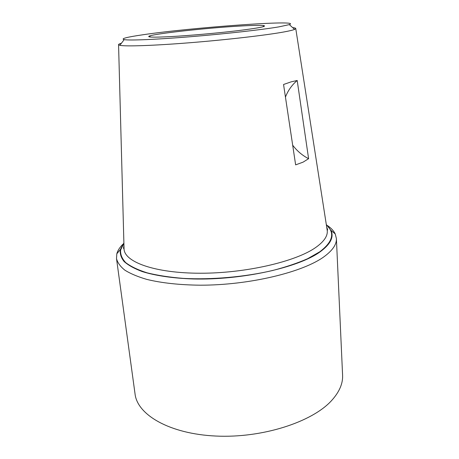 <?xml version="1.0" encoding="UTF-8"?>
<svg xmlns="http://www.w3.org/2000/svg" width="459" height="459" viewBox="0 0 459 459"><rect width="100%" height="100%" fill="white"/><g stroke="black" fill="none" stroke-linecap="round" stroke-linejoin="round"><path stroke-width="0.69" d="M142.915 34.769C126.695 37.122 120.447 38.745 124.171 39.64C129.576 40.61 156.238 39.531 190.973 36.68C225.673 33.84 262.387 29.692 279.055 26.846L289.331 24.614C303.29 19.341 190.95 27.574 142.915 34.769M292.635 27.609C294.798 27.827 295.843 28.165 295.762 28.613L294.615 29.41C292.922 30.11 289.359 30.96 283.92 31.958C266.45 35.171 227.417 39.715 190.491 42.687C153.53 45.665 125.347 46.583 119.833 45.315L118.565 44.741C118.405 44.311 119.369 43.794 121.457 43.186M123.89 242.92L120.356 249.564C119.782 253.678 121.027 257.665 124.102 261.527C128.268 265.25 134.315 268.601 142.233 271.573C155.377 275.675 172.94 278.286 193.273 278.974C242.059 280.242 298.637 267.511 320.095 251.865C330.486 244.24 334.112 237.085 330.979 230.395L326.303 224.503M327.508 225.604C331.197 228.123 333.773 230.888 335.225 233.912L336.395 238.56C336.711 244.343 332.666 250.339 324.272 256.547C303.301 272.141 249.547 285.24 200.29 285.194C179.394 284.959 161.505 283.014 146.628 279.353C137.643 276.702 130.373 273.633 124.819 270.139C120.292 266.478 117.515 262.623 116.5 258.572L116.816 253.787C117.693 250.557 119.724 247.367 122.903 244.228M170.811 36.6C153.524 37.483 146.381 37.294 149.376 36.037C155.526 33.564 205.942 28.062 238.353 26.152C252.031 25.325 260.546 25.147 263.885 25.618C267.086 26.427 258.291 28.125 237.504 30.707C217.348 33.123 189.395 35.59 170.811 36.6M336.395 238.56L342.586 375.141C343.011 383.546 339.339 392.02 331.576 400.581C312.172 422.068 262.215 438.305 215.891 436.05C169.497 433.91 137.379 414.781 135.061 394.029L116.5 258.572M295.636 164.867L303.055 162.159L308.603 158.699L297.197 80.486L291.247 81.822L283.553 84.485L295.636 164.867M297.197 80.486C291.958 84.921 288.045 90.452 285.446 97.078M292.681 145.21C297.088 151 302.395 155.498 308.603 158.699M326.366 224.927C335.19 232.811 332.97 241.773 319.722 251.813L307.656 258.692C297.656 263.087 285.963 267.029 272.571 270.517C244.716 276.989 211.674 279.898 183.342 278.389C169.675 277.288 157.621 275.446 147.19 272.853C137.901 269.909 130.735 266.49 125.691 262.6C121.91 258.537 120.229 254.303 120.648 249.908L123.901 243.356M124.022 247.803L124.056 249.162C124.75 262.106 154.97 273.225 200.359 273.231C245.68 273.317 295.688 261.624 315.603 247.562C323.893 241.721 327.783 236.087 327.261 230.67L327.055 229.322M326.705 227.073L327.628 229.586L327.261 230.67L295.762 28.613M124.171 39.64L119.833 45.315M120.356 249.564L116.816 253.787M150.535 37.03L149.376 36.037M118.565 44.741L124.056 249.162L123.5 248.164L123.959 245.525M262.921 26.8L263.885 25.618M330.979 230.395L335.225 233.912M289.331 24.614L294.615 29.41"/></g></svg>

